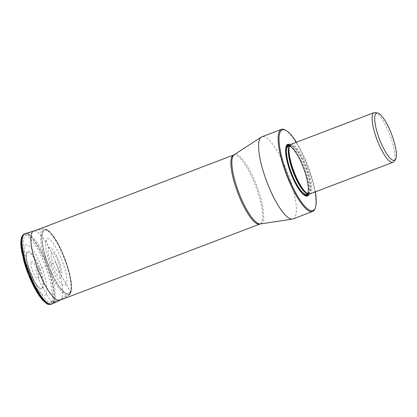 <?xml version="1.0" encoding="UTF-8"?>
<svg xmlns="http://www.w3.org/2000/svg" width="417" height="417" viewBox="0 0 417 417"><rect width="100%" height="100%" fill="white"/><g stroke="black" fill="none" stroke-linecap="round" stroke-linejoin="round"><path stroke-width="0.31" stroke-dasharray="2.08 1.56" d="M51.155 304.285A37.629 9.737 69.2 0 0 52.933 302.309L51.557 301.929L53.397 302.117A2.778 2.596 -156 0 0 53.459 302.09L61.773 298.327A65.756 61.466 -156 0 0 70.275 293.641L70.379 291.9A2.747 2.565 -156 0 0 70.348 291.837L66.011 283.737A63.295 59.167 -156 0 0 61.508 276.544A15.898 4.113 69.2 0 0 57.364 257.378A15.898 4.113 69.2 0 0 48.622 248.527C45.286 254.375 58.938 284.04 61.508 276.544L59.881 271.738L55.789 262.262L35.69 269.914L38.526 278.28A65.505 61.231 -156 0 0 42.383 287.308A1.115 1.042 -156 0 0 43.191 287.907A20.131 5.213 -110.8 0 1 41.22 289.012A20.131 5.213 -110.8 0 1 30.441 272.744A20.131 5.213 -110.8 0 1 26.87 252.426A20.131 5.213 -110.8 0 1 27.121 251.972A20.131 5.213 -110.8 0 1 38.249 264.321A20.131 5.213 -110.8 0 1 43.191 287.907L46.245 293.604C48.445 289.252 45.109 273.833 39.261 261.334C33.511 248.626 26.485 241.511 24.551 246.447C22.987 248.042 23.561 261.141 31.536 278.712C39.615 296.049 45.547 297.092 46.245 293.604A65.094 60.846 -156 0 0 51.557 301.929L48.231 304.009M46.151 240.562C44.718 242.022 45.239 254.021 52.542 270.107C59.939 285.979 65.375 286.932 66.011 283.737C71.166 274.782 50.113 229.006 46.151 240.562L48.622 248.527M54.398 301.032A36.931 9.56 69.2 0 0 46.621 260.729A36.931 9.56 69.2 0 0 26.287 233.973A36.931 9.56 69.2 0 0 24.462 235.944A36.931 9.56 69.2 0 0 32.239 276.247A36.931 9.56 69.2 0 0 52.573 303.008A36.931 9.56 69.2 0 0 54.398 301.032M293.109 218.904A43.921 11.368 69.2 0 0 295.283 216.559A43.921 11.368 69.2 0 0 288.074 173.722A43.921 11.368 69.2 0 0 279.176 154.373A43.921 11.368 69.2 0 0 261.855 136.807M284.785 129.796A43.921 11.368 -110.8 0 1 298.681 146.946A43.921 11.368 -110.8 0 1 307.584 166.294A43.921 11.368 -110.8 0 1 314.898 208.891M296.419 142.223A43.222 11.186 -110.8 0 1 300.631 149.567A43.222 11.186 -110.8 0 1 306.896 163.193A43.222 11.186 -110.8 0 1 315.32 191.872M309.033 194.077A27.678 7.162 69.2 0 0 301.616 161.202A27.678 7.162 69.2 0 0 290.258 144.762M309.841 193.957A26.563 6.875 69.2 0 0 311.155 192.539A26.563 6.875 69.2 0 0 304.228 160.509A26.563 6.875 69.2 0 0 290.941 144.313M375.175 112.585A26.563 6.875 -110.8 0 1 382.149 119.33A26.563 6.875 -110.8 0 1 391.751 140.206A26.563 6.875 -110.8 0 1 394.284 160.894A26.563 6.875 -110.8 0 1 393.851 161.634M56.029 262.731L55.597 261.777L56.029 262.731M59.881 271.738A10.66 2.757 -110.8 0 1 54.022 265.806A10.66 2.757 -110.8 0 1 51.244 252.957A10.66 2.757 69.2 0 1 57.103 258.889A10.66 2.757 69.2 0 1 59.881 271.738M66.011 283.737A63.295 59.167 -156 0 0 61.508 276.544M42.857 232.066A33.918 8.778 -110.8 0 1 61.502 250.94A33.918 8.778 -110.8 0 1 70.348 291.837A33.918 8.778 -110.8 0 1 51.708 272.963A33.918 8.778 -110.8 0 1 42.857 232.066M42.831 232.003A33.991 8.799 69.2 0 0 51.698 272.989A33.991 8.799 69.2 0 0 70.379 291.9A33.991 8.799 69.2 0 0 61.513 250.914A33.991 8.799 69.2 0 0 42.831 232.003M70.609 292.353A34.507 8.929 69.2 0 0 61.607 250.742A34.507 8.929 69.2 0 0 42.638 231.539A34.507 8.929 -110.8 0 0 51.64 273.151A34.507 8.929 -110.8 0 0 70.609 292.353M34.929 230.684L43.681 228.808A35.633 9.221 69.2 0 1 63.17 255.72A35.633 9.221 69.2 0 1 70.275 293.641A35.633 9.221 -110.8 0 1 68.993 295.299L68.993 295.299A35.633 9.221 -110.8 0 1 49.3 270.685A35.633 9.221 -110.8 0 1 41.392 230.846A35.633 9.221 69.2 0 1 43.681 228.808L43.681 228.808C49.159 229.569 49.128 231.597 51.995 234.291C54.966 237.992 57.927 242.913 60.872 249.053L68.378 268.767L71.093 280.964C71.656 284.879 71.745 288.095 71.359 290.618L70.635 293.219L68.993 295.299L61.216 299.714M60.084 300.24A37.03 9.586 -110.8 0 0 61.773 298.327A37.03 9.586 69.2 0 0 54.09 258.196A37.03 9.586 69.2 0 0 33.741 231.039M24.989 233.755A37.603 9.732 -110.8 0 1 45.656 261.334A37.603 9.732 -110.8 0 1 53.459 302.09A37.603 9.732 -110.8 0 1 51.744 304.035M24.921 233.775A37.608 9.732 -110.8 0 1 45.594 261.36A37.608 9.732 -110.8 0 1 53.397 302.117A37.608 9.732 -110.8 0 1 51.682 304.061M52.933 302.309A37.629 9.737 69.2 0 0 45.078 261.412A37.629 9.737 69.2 0 0 24.379 233.958M51.557 301.929C53.71 299.74 52.923 281.746 41.971 257.612C30.874 233.801 22.721 232.363 21.767 237.158L21.83 236.543M26.771 253.369A19.255 4.983 69.2 0 0 31.796 276.591A19.255 4.983 69.2 0 0 42.383 287.303A19.255 4.983 69.2 0 0 37.358 264.086A19.255 4.983 69.2 0 0 26.771 253.369M31.129 262.204A9.122 2.361 -110.8 0 1 36.143 267.281A9.122 2.361 -110.8 0 1 38.526 278.28A9.122 2.361 -110.8 0 1 33.511 273.203A9.122 2.361 -110.8 0 1 31.129 262.204M233.614 155.041A36.931 9.56 -110.8 0 1 253.948 181.796A36.931 9.56 -110.8 0 1 261.725 222.099A36.931 9.56 -110.8 0 1 259.895 224.07M260.443 223.929A37.05 9.591 69.2 0 0 262.799 221.813A37.05 9.591 69.2 0 0 254.599 180.436A37.05 9.591 69.2 0 0 234.119 154.785M289.805 145.371A27.141 7.026 -110.8 0 1 301.058 161.561A27.141 7.026 -110.8 0 1 308.288 193.921M304.994 195.62A27.141 7.026 -110.8 0 1 304.686 195.484A27.141 7.026 -110.8 0 1 293.219 179.185A27.141 7.026 -110.8 0 1 286.078 146.602A27.141 7.026 -110.8 0 1 286.213 146.294M303.993 194.937A26.751 6.922 -110.8 0 1 293.13 179.112A26.751 6.922 -110.8 0 1 285.926 147.472M289.627 145.721A26.751 6.922 -110.8 0 1 300.855 161.744A26.751 6.922 -110.8 0 1 307.928 193.78M307.397 193.848A26.146 6.766 69.2 0 0 300.766 161.942A26.146 6.766 69.2 0 0 289.189 146.023M285.744 151.48A26.146 6.766 69.2 0 0 293.219 178.919A26.146 6.766 69.2 0 0 301.194 192.06M306.599 194.15A25.588 6.62 69.2 0 0 301.189 161.932A25.588 6.62 69.2 0 0 288.392 146.325C288.387 145.814 289.362 146.185 291.311 147.446C294.277 150.011 297.425 154.853 300.766 161.984C307.501 175.958 310.144 193.597 306.599 194.15M289.44 146.185A25.588 6.62 -110.8 0 1 290.196 145.637A25.588 6.62 -110.8 0 1 302.997 161.243A25.588 6.62 -110.8 0 1 308.408 193.462A25.588 6.62 -110.8 0 1 307.475 193.561M307.772 193.702L308.408 193.462L306.818 193.233A25.75 6.667 69.2 0 0 310.556 184.908A25.75 6.667 69.2 0 0 303.378 161.056A25.75 6.667 69.2 0 0 289.163 146.867L290.196 145.637L289.56 145.882M41.22 289.012C37.457 287.402 33.688 281.783 29.915 272.16L26.584 260.265C25.797 254.73 26.516 253.103 26.782 252.582L27.121 251.972M32.985 231.425L26.287 233.973M59.266 300.459L52.573 303.008M286.338 145.95L286.078 146.602C283.894 151.434 287.323 166.675 293.13 179.154C297.253 187.984 301.105 193.425 304.686 195.484L305.317 195.792"/><path stroke-width="0.63" d="M48.231 304.009L43.952 301.382L38.828 295.069L28.45 274.673L21.762 251.967L20.85 243.028L21.767 237.158M281.366 129.379L261.855 136.807A43.921 11.368 69.2 0 0 261.287 137.099A43.921 11.368 69.2 0 0 259.682 139.153A43.921 11.368 69.2 0 0 268.465 185.956A43.921 11.368 69.2 0 0 292.494 219.066A43.921 11.368 69.2 0 0 293.109 218.904L312.62 211.476A43.921 11.368 -110.8 0 1 290.649 184.689A43.921 11.368 -110.8 0 1 279.192 131.725A43.921 11.368 -110.8 0 1 281.366 129.379A43.921 11.368 -110.8 0 1 284.785 129.796L285.609 130.203A43.222 11.186 -110.8 0 1 296.419 142.223M315.32 191.872A43.222 11.186 -110.8 0 1 315.242 208.041L314.898 208.891A43.921 11.368 -110.8 0 1 314.793 209.131A43.921 11.368 -110.8 0 1 312.62 211.476M315.242 208.041A43.222 11.186 -110.8 0 1 291.384 184.225A43.222 11.186 -110.8 0 1 279.327 144.183A43.222 11.186 -110.8 0 1 285.609 130.203M290.258 144.762A27.678 7.162 69.2 0 0 286.338 145.95A27.678 7.162 69.2 0 0 293.625 179.174A27.678 7.162 69.2 0 0 305.317 195.792A27.678 7.162 69.2 0 0 309.033 194.077M374.07 112.663L290.941 144.313A26.563 6.875 69.2 0 0 289.627 145.731A26.563 6.875 69.2 0 0 289.565 145.877A26.563 6.875 69.2 0 0 296.555 177.762A26.563 6.875 69.2 0 0 307.777 193.707A26.563 6.875 69.2 0 0 309.841 193.957L392.97 162.312A26.563 6.875 -110.8 0 1 379.684 146.112A26.563 6.875 -110.8 0 1 372.751 114.081A26.563 6.875 -110.8 0 1 374.07 112.663A26.563 6.875 -110.8 0 1 375.175 112.585L377.604 113.028A25.27 6.542 -110.8 0 1 385.506 121.451A25.27 6.542 -110.8 0 1 392.444 136.541A25.27 6.542 -110.8 0 1 395.368 159.685A25.27 6.542 -110.8 0 1 381.894 144.923A25.27 6.542 -110.8 0 1 377.604 113.028M395.368 159.685L393.851 161.634A26.563 6.875 -110.8 0 1 392.97 162.312M33.741 231.039L33.741 231.039A37.03 9.586 69.2 0 0 31.76 233.072A37.03 9.586 -110.8 0 0 39.672 273.755A37.03 9.586 -110.8 0 0 60.084 300.24L51.744 304.035A37.603 9.732 -110.8 0 1 31.014 277.133A37.603 9.732 -110.8 0 1 22.977 235.813A37.603 9.732 -110.8 0 1 24.989 233.755L34.929 230.684M51.682 304.061A37.608 9.732 -110.8 0 1 51.619 304.092A37.608 9.732 -110.8 0 1 30.894 277.039A37.608 9.732 -110.8 0 1 22.909 235.834A37.608 9.732 -110.8 0 1 24.858 233.796A37.608 9.732 -110.8 0 1 24.921 233.775M22.429 236.001A37.629 9.737 69.2 0 0 30.42 277.222A37.629 9.737 69.2 0 0 51.155 304.285L50.791 304.415C48.57 304.54 47.116 304.217 46.423 303.446L42.352 299.75C35.857 292.437 28.054 276.143 24.004 261.574L21.204 248.386C20.72 244.555 20.694 241.412 21.126 238.951L21.83 236.543C23.133 234.615 23.983 233.749 24.379 233.958A37.629 9.737 69.2 0 0 22.429 236.001L21.83 236.543M59.266 300.459L259.895 224.07A36.931 9.56 -110.8 0 1 239.561 197.314A36.931 9.56 -110.8 0 1 231.784 157.011A36.931 9.56 -110.8 0 1 233.614 155.041L32.985 231.425M233.614 155.041L234.119 154.785A37.05 9.591 69.2 0 0 232.769 156.516A37.05 9.591 69.2 0 0 240.176 195.995A37.05 9.591 69.2 0 0 260.443 223.929L292.494 219.066M308.288 193.921A27.141 7.026 -110.8 0 1 304.994 195.62M286.213 146.294A27.141 7.026 -110.8 0 1 289.805 145.371M285.926 147.472A26.751 6.922 -110.8 0 1 289.627 145.721M307.928 193.78A26.751 6.922 -110.8 0 1 303.993 194.937M289.189 146.023A26.146 6.766 69.2 0 0 285.744 151.48M301.194 192.06A26.146 6.766 69.2 0 0 307.397 193.848M293.803 178.544A25.588 6.62 69.2 0 0 306.599 194.15L307.772 193.702L306.818 193.233A25.75 6.667 69.2 0 1 295.94 177.778A25.75 6.667 69.2 0 1 289.163 146.867L289.565 145.877L288.392 146.325A25.588 6.62 69.2 0 0 293.803 178.544M307.475 193.561A25.588 6.62 -110.8 0 1 295.606 177.856A25.588 6.62 -110.8 0 1 289.44 146.185M61.216 299.714L60.084 300.24M24.379 233.958L24.989 233.755M51.744 304.035L51.155 304.285M259.895 224.07L260.443 223.929M234.119 154.785L261.287 137.099"/></g></svg>
